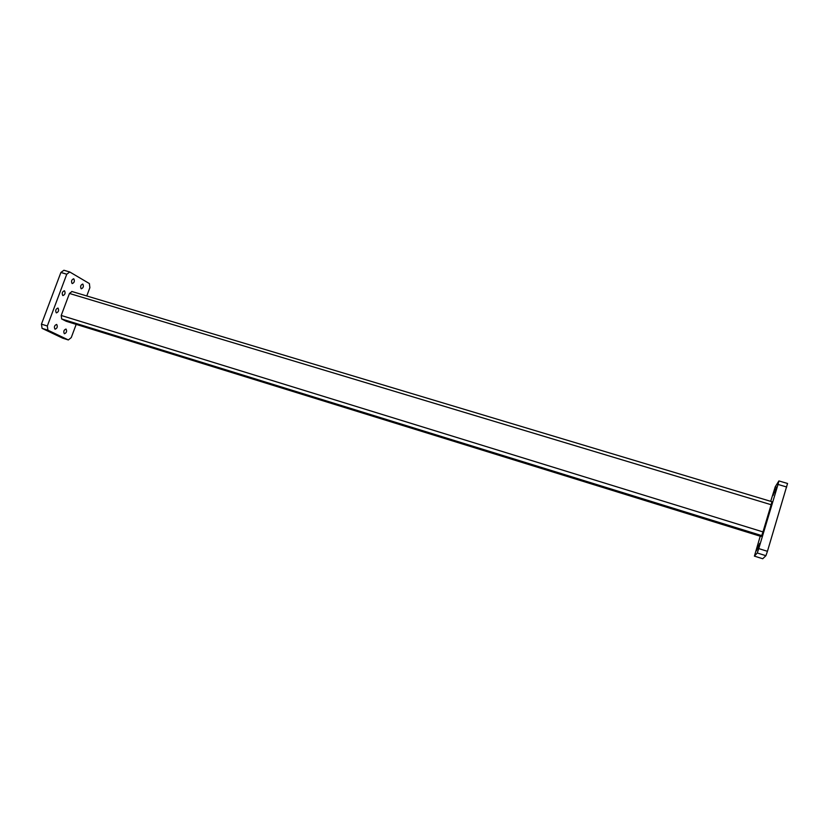 <?xml version="1.0" encoding="UTF-8"?>
<svg xmlns="http://www.w3.org/2000/svg" width="829" height="829" viewBox="0 0 829 829"><rect width="100%" height="100%" fill="white"/><g stroke="black" fill="none" stroke-linecap="round" stroke-linejoin="round"><path stroke-width="1.24" d="M773.167 495.359L774.877 489.711L773.167 495.359M757.851 549.244L759.602 543.451L757.851 549.244M770.203 509.379L771.965 503.576L770.203 509.379M776.514 487.11L774.773 492.851L776.514 487.11M765.519 524.985L763.758 530.809L765.519 524.985M758.214 545.088L756.504 550.777L758.214 545.088M82.859 284.14L82.682 284.067C80.651 284.958 80.144 286.502 81.149 288.71L81.315 288.782C83.346 287.891 83.853 286.347 82.859 284.14M56.724 324.481L56.61 324.44C54.434 325.372 53.885 326.947 54.973 329.165L55.087 329.206C57.253 328.284 57.802 326.709 56.724 324.481M64.527 290.834L64.372 290.772C62.227 291.684 61.698 293.259 62.776 295.518L62.931 295.58C65.066 294.678 65.595 293.093 64.527 290.834M72.082 283.508C71.035 281.269 71.553 279.694 73.636 278.793L73.812 278.876C74.859 281.124 74.33 282.689 72.247 283.58L72.082 283.508M56.279 312.823C55.191 310.585 55.73 308.999 57.906 308.077L58.04 308.129C59.128 310.388 58.579 311.963 56.413 312.885L56.279 312.823M64.33 333.704C63.284 331.527 63.823 329.973 65.947 329.051L66.061 329.092C67.097 331.279 66.558 332.833 64.444 333.745L64.33 333.704M69.771 271.985L66.766 274.212L60.89 272.472L63.906 270.254L69.771 271.985L89.387 283.559L89.864 287.684L86.776 295.963M47.326 325.994L47.916 330.191L42.061 328.346L41.45 324.16L47.326 325.994L66.766 274.212M42.061 328.346L62.652 338.159L68.351 339.952L47.916 330.191M68.351 339.952L71.253 337.59L76.185 324.377M61.688 318.989L66.154 321.248L761.032 536.456L761.716 535.607L61.688 318.989L61.211 315.466L762.97 531.907L771.136 504.716L69.46 293.456L61.211 315.466M69.46 293.456L71.968 291.539M41.45 324.16L60.89 272.472M760.224 536.228L754.4 556.124L762.721 558.746L765.913 555.699L767.436 551.316L787.55 483.473L778.897 480.924L775.229 486.82L770.711 501.327M754.4 556.124L757.26 552.984L765.913 555.699M767.436 551.316L758.753 548.591L757.26 552.984M758.753 548.591L778.016 484.437L786.7 487.006M778.897 480.924L778.016 484.437M761.032 536.456L66.299 321.31M71.771 291.456L771.923 501.7L771.136 504.716M762.97 531.907L761.716 535.607"/></g></svg>
